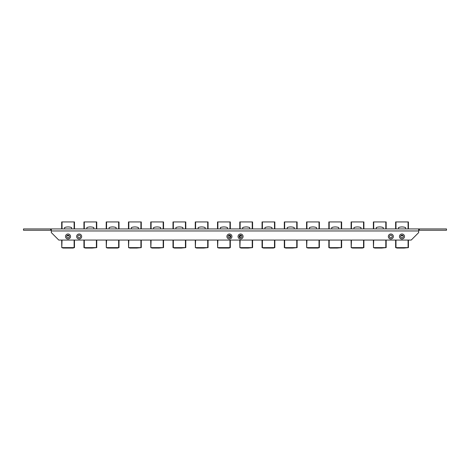 <?xml version="1.0" encoding="UTF-8"?>
<svg xmlns="http://www.w3.org/2000/svg" width="470" height="470" viewBox="0 0 470 470"><rect width="100%" height="100%" fill="white"/><g stroke="black" fill="none" stroke-linecap="round" stroke-linejoin="round"><path stroke-width="0.7" d="M76.651 236.498A2.503 2.503 0 0 0 79.16 239.007A2.503 2.503 0 0 0 81.663 236.498A2.503 2.503 0 0 0 79.16 233.995A2.503 2.503 0 0 0 76.651 236.498M80.499 236.498A1.345 1.345 0 0 1 79.16 237.844A1.345 1.345 0 0 1 77.814 236.498A1.345 1.345 0 0 1 79.16 235.159A1.345 1.345 0 0 1 80.499 236.498M226.928 236.498A2.503 2.503 0 0 0 229.436 239.007A2.503 2.503 0 0 0 231.939 236.498A2.503 2.503 0 0 0 229.436 233.995A2.503 2.503 0 0 0 226.928 236.498M230.776 236.498A1.345 1.345 0 0 1 229.436 237.844A1.345 1.345 0 0 1 228.091 236.498A1.345 1.345 0 0 1 229.436 235.159A1.345 1.345 0 0 1 230.776 236.498M238.061 236.498A2.503 2.503 0 0 0 240.564 239.007A2.503 2.503 0 0 0 243.072 236.498A2.503 2.503 0 0 0 240.564 233.995A2.503 2.503 0 0 0 238.061 236.498M241.909 236.498A1.345 1.345 0 0 1 240.564 237.844A1.345 1.345 0 0 1 239.224 236.498A1.345 1.345 0 0 1 240.564 235.159A1.345 1.345 0 0 1 241.909 236.498M388.338 236.498A2.503 2.503 0 0 0 390.84 239.007A2.503 2.503 0 0 0 393.349 236.498A2.503 2.503 0 0 0 390.84 233.995A2.503 2.503 0 0 0 388.338 236.498M392.186 236.498A1.345 1.345 0 0 1 390.84 237.844A1.345 1.345 0 0 1 389.501 236.498A1.345 1.345 0 0 1 390.84 235.159A1.345 1.345 0 0 1 392.186 236.498M65.524 236.498A2.503 2.503 0 0 0 68.027 239.007A2.503 2.503 0 0 0 70.529 236.498A2.503 2.503 0 0 0 68.027 233.995A2.503 2.503 0 0 0 65.524 236.498M69.372 236.498A1.345 1.345 0 0 1 68.027 237.844A1.345 1.345 0 0 1 66.681 236.498A1.345 1.345 0 0 1 68.027 235.159A1.345 1.345 0 0 1 69.372 236.498M399.471 236.498A2.503 2.503 0 0 0 401.973 239.007A2.503 2.503 0 0 0 404.476 236.498A2.503 2.503 0 0 0 401.973 233.995A2.503 2.503 0 0 0 399.471 236.498M403.319 236.498A1.345 1.345 0 0 1 401.973 237.844A1.345 1.345 0 0 1 400.628 236.498A1.345 1.345 0 0 1 401.973 235.159A1.345 1.345 0 0 1 403.319 236.498M419.34 228.931L446.5 228.931L446.5 230.265L419.34 230.265L419.34 228.931L51.33 228.931L51.33 232.603L58.785 240.064L411.215 240.064L418.67 232.603L418.67 228.931L417.207 228.931L418.247 228.931M416.614 228.931L412.166 228.931M57.969 228.931L52.769 228.931M56.764 228.931L57.557 228.931M55.613 228.931L56.471 228.931M54.385 228.931L55.201 228.931M53.186 228.931L53.968 228.931M51.33 230.265L23.5 230.265L23.5 228.931L50.76 228.931M419.34 230.265L418.67 230.265M50.66 230.265L50.66 228.931M62.034 240.064L61.782 247.655L61.682 240.064M61.682 228.931L61.682 221.94L74.477 221.94L74.477 228.931M66.887 235.787L69.166 235.787M62.034 247.62L74.125 247.62L74.125 240.064M64.572 227.55A10.322 10.322 0 0 1 71.587 227.55C69.243 226.734 66.91 226.734 64.572 227.55L64.572 228.931M67.333 235.353L68.72 235.353M74.477 240.064L74.477 247.62L72.991 248.06L63.174 248.06L61.782 247.655M71.587 228.931L71.587 227.55M66.153 248.06L66.329 247.702L69.83 247.702L70.007 248.06M66.329 247.884L69.83 247.884M83.942 247.62L83.942 240.064L84.048 247.655L96.391 247.62L96.391 240.064M83.942 228.931L83.942 221.94L83.942 228.931M86.838 227.55A10.322 10.322 0 0 1 93.847 227.55C91.509 226.734 89.171 226.734 86.838 227.55L86.838 228.931M83.942 221.94L96.744 221.94L96.744 228.931M96.744 240.064L96.744 247.62L96.744 240.064M93.847 228.931L93.847 227.55M88.413 248.06L88.589 247.702L92.096 247.702L92.273 248.06L85.434 248.06L84.048 247.655M96.744 247.62L92.273 248.06M88.589 247.884L92.096 247.884M106.561 240.064L106.308 247.655L106.208 240.064M106.208 228.931L106.208 221.94L119.004 221.94L119.004 228.931L119.004 221.94M106.561 247.62L118.652 247.62L118.652 240.064M109.099 227.55A10.322 10.322 0 0 1 116.114 227.55C113.769 226.734 111.431 226.734 109.099 227.55L109.099 228.931M119.004 240.064L119.004 247.62L117.512 248.06L107.701 248.06L106.308 247.655M116.114 228.931L116.114 227.55M110.679 248.06L110.855 247.702L114.357 247.702L114.533 248.06M110.855 247.884L114.357 247.884M128.821 240.064L128.574 247.655L128.469 240.064M128.469 228.931L128.469 221.94L141.27 221.94L141.27 228.931L141.27 221.94M128.821 247.62L140.918 247.62L140.918 240.064M131.365 227.55A10.322 10.322 0 0 1 138.374 227.55C136.036 226.734 133.697 226.734 131.365 227.55L131.365 228.931M141.27 240.064L141.27 247.62L141.27 240.064M138.374 228.931L138.374 227.55M132.94 248.06L133.116 247.702L136.623 247.702L136.799 248.06L129.961 248.06L128.574 247.655M141.27 247.62L136.799 248.06M133.116 247.884L136.623 247.884M151.087 240.064L150.835 247.655L150.735 240.064M150.735 228.931L150.735 221.94L163.531 221.94L163.531 228.931L163.531 221.94M151.087 247.62L163.178 247.62L163.178 240.064M153.625 227.55A10.322 10.322 0 0 1 160.64 227.55C158.296 226.734 155.958 226.734 153.625 227.55L153.625 228.931M163.531 240.064L163.531 247.62L163.531 240.064M160.64 228.931L160.64 227.55M155.206 248.06L155.382 247.702L158.883 247.702L159.06 248.06L152.221 248.06L150.835 247.655M163.531 247.62L159.06 248.06M155.382 247.884L158.883 247.884M172.995 247.62L172.995 240.064L173.101 247.655L185.444 247.62L185.444 240.064M172.995 228.931L172.995 221.94L172.995 228.931M175.892 227.55A10.322 10.322 0 0 1 182.9 227.55C180.562 226.734 178.224 226.734 175.892 227.55L175.892 228.931M172.995 221.94L185.797 221.94L185.797 228.931L185.797 221.94M185.797 240.064L185.797 247.62L185.797 240.064M182.9 228.931L182.9 227.55M177.466 248.06L177.642 247.702L181.15 247.702L181.326 248.06L174.488 248.06L173.101 247.655M185.797 247.62L181.326 248.06M177.642 247.884L181.15 247.884M195.608 240.064L195.361 247.655L195.262 240.064M195.262 228.931L195.262 221.94L208.057 221.94L208.057 228.931L208.057 221.94M195.608 247.62L207.705 247.62L207.705 240.064M198.152 227.55A10.322 10.322 0 0 1 205.167 227.55C202.823 226.734 200.484 226.734 198.152 227.55L198.152 228.931M208.057 240.064L208.057 247.62L208.057 240.064M205.167 228.931L205.167 227.55M199.732 248.06L199.909 247.702L203.41 247.702L203.586 248.06L196.748 248.06L195.361 247.655M208.057 247.62L203.586 248.06M199.909 247.884L203.41 247.884M217.874 240.064L217.628 247.655L217.522 240.064M217.522 228.931L217.522 221.94L230.318 221.94L230.318 228.931M228.297 235.787L230.318 235.787L230.318 237.509M217.874 247.62L229.971 247.62L229.971 240.064M220.418 227.55A10.322 10.322 0 0 1 227.427 227.55C225.089 226.734 222.751 226.734 220.418 227.55L220.418 228.931M228.737 235.353L229.971 235.27M230.318 240.064L230.318 247.62L228.831 248.06L219.014 248.06L217.628 247.655M227.427 228.931L227.427 227.55M221.993 248.06L222.169 247.702L225.676 247.702L225.853 248.06M222.169 247.884L225.676 247.884M230.059 235.787L230.059 235.353M240.135 240.064L239.888 247.655L239.788 240.064M239.788 237.597L239.788 235.787L241.703 235.787M239.788 228.931L239.788 221.94L252.584 221.94L252.584 228.931L252.584 221.94M240.135 247.62L252.231 247.62L252.231 240.064M242.679 227.55A10.322 10.322 0 0 1 249.693 227.55C247.349 226.734 245.011 226.734 242.679 227.55L242.679 228.931M240.135 235.229L241.263 235.353M252.584 240.064L252.584 247.62L252.584 240.064M249.693 228.931L249.693 227.55M244.259 248.06L244.429 247.702L247.937 247.702L248.113 248.06L241.275 248.06L239.888 247.655M252.584 247.62L248.113 248.06M244.429 247.884L247.937 247.884M240.047 235.353L240.047 235.787M262.049 247.62L262.049 240.064L262.154 247.655L274.498 247.62L274.498 240.064M262.049 228.931L262.049 221.94L262.049 228.931M264.945 227.55A10.322 10.322 0 0 1 271.954 227.55C269.615 226.734 267.277 226.734 264.945 227.55L264.945 228.931M262.049 221.94L274.844 221.94L274.844 228.931M274.844 240.064L274.844 247.62L273.358 248.06L263.541 248.06L262.154 247.655M271.954 228.931L271.954 227.55M266.519 248.06L266.696 247.702L270.203 247.702L270.379 248.06M266.696 247.884L270.203 247.884M284.315 247.62L284.315 240.064L284.415 247.655L296.758 247.62L296.758 240.064M284.315 228.931L284.315 221.94L284.315 228.931M287.205 227.55A10.322 10.322 0 0 1 294.22 227.55C291.876 226.734 289.538 226.734 287.205 227.55L287.205 228.931M284.315 221.94L297.111 221.94L297.111 228.931L297.111 221.94M297.111 240.064L297.111 247.62L297.111 240.064M294.22 228.931L294.22 227.55M288.786 248.06L288.956 247.702L292.463 247.702L292.64 248.06L285.801 248.06L284.415 247.655M297.111 247.62L292.64 248.06M288.956 247.884L292.463 247.884M306.928 240.064L306.681 247.655L306.575 240.064M306.575 228.931L306.575 221.94L319.371 221.94L319.371 228.931M306.928 247.62L319.024 247.62L319.024 240.064M309.466 227.55A10.322 10.322 0 0 1 316.48 227.55C314.142 226.734 311.804 226.734 309.466 227.55L309.466 228.931M319.371 240.064L319.371 247.62L317.885 248.06L308.067 248.06L306.681 247.655M316.48 228.931L316.48 227.55M311.046 248.06L311.222 247.702L314.73 247.702L314.9 248.06M311.222 247.884L314.73 247.884M328.841 247.62L328.841 240.064L328.941 247.655L341.285 247.62L341.285 240.064M328.841 228.931L328.841 221.94L328.841 228.931M331.732 227.55A10.322 10.322 0 0 1 338.741 227.55C336.403 226.734 334.064 226.734 331.732 227.55L331.732 228.931M328.841 221.94L341.637 221.94L341.637 228.931L341.637 221.94M341.637 240.064L341.637 247.62L341.637 240.064M338.741 228.931L338.741 227.55M333.312 248.06L333.483 247.702L336.99 247.702L337.166 248.06L330.328 248.06L328.941 247.655M341.637 247.62L337.166 248.06M333.483 247.884L336.99 247.884M351.454 240.064L351.207 247.655L351.102 240.064M351.102 228.931L351.102 221.94L363.897 221.94L363.897 228.931M351.454 247.62L363.551 247.62L363.551 240.064M353.992 227.55A10.322 10.322 0 0 1 361.007 227.55C358.669 226.734 356.331 226.734 353.992 227.55L353.992 228.931M363.897 240.064L363.897 247.62L362.411 248.06L352.594 248.06L351.207 247.655M361.007 228.931L361.007 227.55M355.573 248.06L355.749 247.702L359.256 247.702L359.427 248.06M355.749 247.884L359.256 247.884M373.715 240.064L373.468 247.655L373.368 240.064M373.368 228.931L373.368 221.94L386.164 221.94L386.164 228.931M373.715 247.62L385.811 247.62L385.811 240.064M376.259 227.55A10.322 10.322 0 0 1 383.267 227.55C380.929 226.734 378.591 226.734 376.259 227.55L376.259 228.931M386.164 240.064L386.164 247.62L386.164 240.064M383.267 228.931L383.267 227.55M377.833 248.06L378.009 247.702L381.517 247.702L381.693 248.06L374.854 248.06L373.468 247.655M386.164 247.62L381.693 248.06M378.009 247.884L381.517 247.884M395.628 247.62L395.628 240.064L395.734 247.655L408.078 247.62L408.078 240.064M395.628 228.931L395.628 221.94L395.628 228.931M400.834 235.787L403.113 235.787M398.519 227.55A10.322 10.322 0 0 1 405.534 227.55C403.19 226.734 400.857 226.734 398.519 227.55L398.519 228.931M401.28 235.353L402.667 235.353M395.628 221.94L408.424 221.94L408.424 228.931L408.424 221.94M408.424 240.064L408.424 247.62L408.424 240.064M405.534 228.931L405.534 227.55M400.099 248.06L400.276 247.702L403.783 247.702L403.953 248.06L397.121 248.06L395.734 247.655M408.424 247.62L403.953 248.06M400.276 247.884L403.783 247.884M418.67 230.958L51.33 230.958M74.125 228.931L74.125 221.94M62.034 221.94L62.034 228.931M84.294 240.064L84.294 247.62M96.391 228.931L96.391 221.94M84.294 221.94L84.294 228.931M118.652 228.931L118.652 221.94M106.561 221.94L106.561 228.931M140.918 228.931L140.918 221.94M128.821 221.94L128.821 228.931M163.178 228.931L163.178 221.94M151.087 221.94L151.087 228.931M173.348 240.064L173.348 247.62M185.444 228.931L185.444 221.94M173.348 221.94L173.348 228.931M207.705 228.931L207.705 221.94M195.608 221.94L195.608 228.931M229.971 237.732L229.971 235.787M229.971 228.931L229.971 221.94M217.874 221.94L217.874 228.931M240.135 235.787L240.135 237.773M252.231 228.931L252.231 221.94M240.135 221.94L240.135 228.931M262.401 240.064L262.401 247.62M274.498 228.931L274.498 221.94M262.401 221.94L262.401 228.931M284.661 240.064L284.661 247.62M296.758 228.931L296.758 221.94M284.661 221.94L284.661 228.931M319.024 228.931L319.024 221.94M306.928 221.94L306.928 228.931M329.188 240.064L329.188 247.62M341.285 228.931L341.285 221.94M329.188 221.94L329.188 228.931M363.551 228.931L363.551 221.94M351.454 221.94L351.454 228.931M385.811 228.931L385.811 221.94M373.715 221.94L373.715 228.931M395.981 240.064L395.981 247.62M408.078 228.931L408.078 221.94M395.981 221.94L395.981 228.931"/></g></svg>
